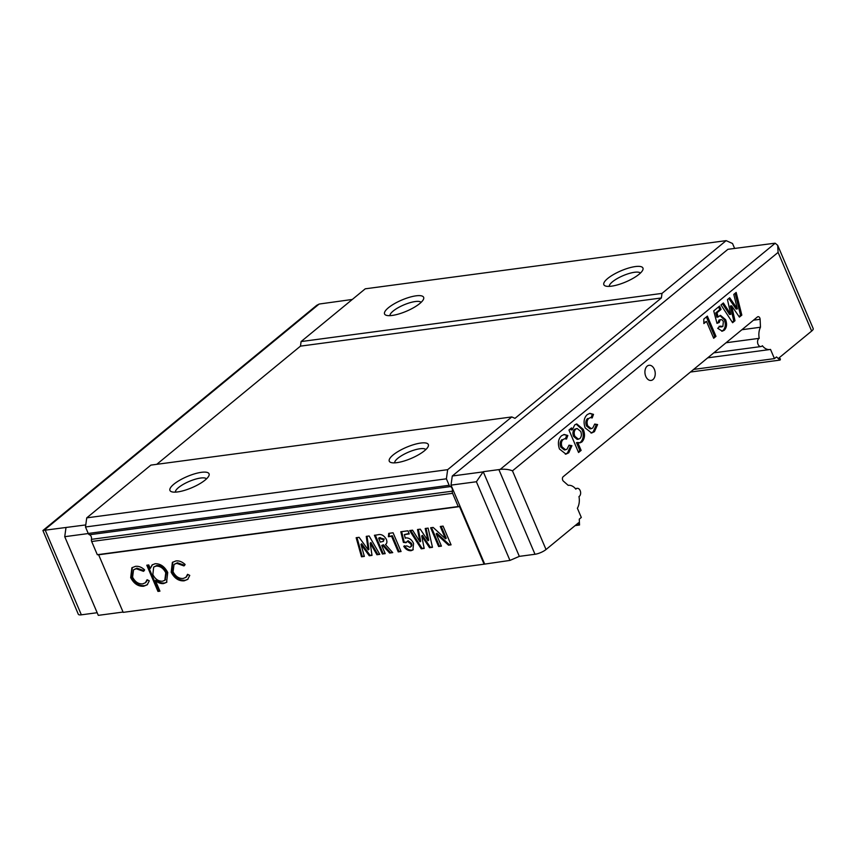 <?xml version="1.0" encoding="UTF-8"?>
<svg xmlns="http://www.w3.org/2000/svg" width="856" height="856" viewBox="0 0 856 856"><rect width="100%" height="100%" fill="white"/><g stroke="black" fill="none" stroke-linecap="round" stroke-linejoin="round"><path stroke-width="1.28" d="M690.46 372.039L780.073 360.076L776.499 356.941L774.445 358.621L770.518 349.409A13.6 9.084 -97.6 0 1 769.844 349.537A13.6 9.084 -97.6 0 1 762.364 345.728A4.248 2.836 -97.6 0 1 760.973 346.552A4.248 2.836 -97.6 0 1 758.031 344.294A4.248 2.836 -97.6 0 1 759.208 338.334A13.6 9.084 -97.6 0 1 760.47 327.238L760.117 319.309A2.547 1.701 82.4 0 0 758.063 316.677A2.547 1.701 82.4 0 0 757.432 316.955L563.173 476.717A2.547 1.701 82.4 0 0 562.702 480.141A2.547 1.701 82.4 0 0 563.366 481.115L568.213 485.363A13.6 9.084 -97.6 0 1 568.341 485.341A13.6 9.084 -97.6 0 1 575.821 489.151A4.248 2.836 -97.6 0 1 577.212 488.337A4.248 2.836 -97.6 0 1 580.496 491.676A4.248 2.836 -97.6 0 1 578.977 496.555A13.6 9.084 -97.6 0 1 577.383 508.25L581.31 517.463L579.266 519.153L579.533 525.006L578.667 524.953L578.57 522.759L546.032 549.52A8.496 2.418 156.9 0 1 535 554.271L498.888 469.612A8.496 2.418 -23.1 0 0 500.236 469.366C504.954 468.949 509.031 469.441 512.476 470.843L546.032 549.52M425.807 449.571A16.992 4.847 -23.1 0 0 419.932 448.758A16.992 4.847 -23.1 0 0 403.155 454.75A16.992 4.847 -23.1 0 0 394.659 462.861M396.874 462.657A21.24 6.056 -23.1 0 0 428.161 446.554A21.24 6.056 -23.1 0 0 420.724 443.055A21.24 6.056 -23.1 0 0 396.553 452.471A21.24 6.056 -23.1 0 0 390.85 462.465A21.24 6.056 -23.1 0 0 396.874 462.657M206.51 478.846A16.992 4.847 -23.1 0 0 200.636 478.033A16.992 4.847 -23.1 0 0 183.858 484.025A16.992 4.847 -23.1 0 0 175.362 492.136M177.577 491.933A21.24 6.056 -23.1 0 0 208.864 475.829A21.24 6.056 -23.1 0 0 201.417 472.319A21.24 6.056 -23.1 0 0 177.246 481.735A21.24 6.056 -23.1 0 0 171.553 491.74A21.24 6.056 -23.1 0 0 177.577 491.933M640.406 273.096A16.992 4.847 -23.1 0 0 634.531 272.272A16.992 4.847 -23.1 0 0 617.754 278.275A16.992 4.847 -23.1 0 0 609.258 286.375M611.473 286.171A21.24 6.056 -23.1 0 0 642.76 270.068A21.24 6.056 -23.1 0 0 635.312 266.569A21.24 6.056 -23.1 0 0 611.141 275.985A21.24 6.056 -23.1 0 0 605.449 285.99A21.24 6.056 -23.1 0 0 611.473 286.171M421.099 302.361A16.992 4.847 -23.1 0 0 415.224 301.547A16.992 4.847 -23.1 0 0 398.447 307.539A16.992 4.847 -23.1 0 0 389.951 315.65M392.166 315.447A21.24 6.056 -23.1 0 0 423.453 299.343A21.24 6.056 -23.1 0 0 416.016 295.834A21.24 6.056 -23.1 0 0 391.845 305.26A21.24 6.056 -23.1 0 0 386.142 315.254A21.24 6.056 -23.1 0 0 392.166 315.447M645.788 376.394A7.651 5.115 82.4 0 0 651.095 380.439A7.651 5.115 82.4 0 0 654.369 369.332A7.651 5.115 82.4 0 0 649.062 365.277A7.651 5.115 82.4 0 0 645.788 376.394M424.18 548.428L421.259 548.814L409.639 530.57L412.549 530.185L419.964 541.837L417.525 529.522L420.253 529.158L428 540.767L425.207 528.494L428.118 528.109L432.483 547.326L429.552 547.712L421.708 535.963L424.18 548.428M391.599 536.284L388.378 536.712L388.731 533.363L393.075 532.785L401.068 551.51L398.254 551.895L391.599 536.284L392.315 535.696L388.378 536.712M364.356 556.411L361.5 556.796L356.16 537.707L359.081 537.322L368.219 549.905L366.25 536.37L369.139 535.984L379.775 554.356L376.929 554.742L370.209 543.132L372.007 555.394L369.257 555.758L360.975 544.363L364.356 556.411M159.933 591.164L157.964 591.421L146.783 565.206L148.751 564.939L150.26 568.48L152.079 564.96L155.086 563.74C160.393 563.58 164.609 566.501 167.722 572.482L166.578 582.358L163.603 583.567C160.917 583.867 158.2 582.883 155.45 580.625L159.933 591.164M509.951 560.413L476.396 481.746L483.223 471.699L519.335 556.368L509.951 560.413L484.1 564.19L459.544 506.613L98.633 554.784L97.306 554.709L91.678 541.495A2.547 1.701 -97.6 0 1 91.453 539.344A3.403 2.268 82.4 0 0 89.495 534.754A2.547 1.701 -97.6 0 1 88.243 533.459L85.482 526.986L86.745 517.859L150.881 465.108L511.792 416.936L514.98 418.359L661.378 297.963L662.009 293.394L726.145 240.643L732.522 243.5L734.619 248.422M484.1 564.19L123.189 612.361L98.633 554.784M130.69 577.64L131.888 567.785L135.366 566.372C138.49 565.923 141.572 567.1 144.621 569.882L143.498 571.327L136.222 568.748L133.547 569.807L132.573 577.169C135.109 581.92 138.479 584.156 142.695 583.867L145.359 582.786L147.082 579.726L149.276 580.807L147.211 584.808L143.669 586.232C138.265 586.595 133.932 583.738 130.69 577.64L131.407 577.051L132.273 567.507M171.179 572.236L172.377 562.381L175.855 560.969C178.979 560.52 182.061 561.697 185.11 564.478L183.976 565.923L176.711 563.334L174.036 564.404L173.062 571.765C175.598 576.516 178.968 578.752 183.184 578.463L185.848 577.383L187.571 574.322L189.764 575.403L187.699 579.405L184.147 580.828C178.744 581.192 174.421 578.335 171.179 572.236L171.896 571.648L172.751 562.092M385.2 553.629L382.386 554.003L374.404 535.278L377.678 534.84C381.123 533.834 384.002 535.332 386.313 539.312C387.308 541.73 387.03 543.485 385.468 544.566L392.733 552.623L389.608 553.04L382.675 545.336L381.723 545.465L385.2 553.629M409.821 547.305C411.18 546.877 411.501 545.764 410.794 543.956L407.381 541.281L406.044 542.725L403.401 542.394L400.801 531.758L407.938 530.806L409.264 533.919L404.364 534.583L405.263 538.199L406.151 537.889C409.371 537.9 411.843 539.762 413.555 543.464L412.934 549.927L411.094 550.686C408.259 550.9 405.808 549.445 403.743 546.331L406.953 545.903L409.821 547.305L411.297 546.395M407.381 541.281L408.087 540.692L407.381 541.281M441.429 546.128L438.614 546.503L430.632 527.767L433.157 527.435L445.527 538.809L440.273 526.483L443.076 526.108L451.069 544.844L448.523 545.186L436.185 533.844L441.429 546.128M44.084 530.249A8.496 2.418 -23.1 0 0 45.24 530.164L81.352 614.822A8.496 2.418 156.9 0 1 78.303 614.233L42.907 530.517L44.084 530.249L319.053 304.115L316.709 305.335L42.907 530.517M85.771 524.921L45.24 530.164M319.053 304.115A8.496 2.418 -23.1 0 1 320.401 303.869L352.319 299.45M519.335 556.368L535 554.271M65.998 527.553L64.735 536.691L98.29 615.357L123.061 612.051M97.167 612.714L81.352 614.822M64.735 536.691L88.286 533.545M777.697 245.33L813.2 328.565A8.496 2.418 156.9 0 1 811.649 331.069L778.093 252.402L777.697 245.33L775.194 243.232A8.496 2.418 -23.1 0 0 774.038 243.318L727.91 249.31L452.278 476L451.016 485.127L484.571 563.794M780.073 360.076L780.447 359.006L779.11 357.829L811.649 331.069M476.396 481.746L451.016 485.127M482.666 471.945L452.278 476M716.996 323.375L713.722 310.91L719.586 306.084L721.02 309.455L716.986 312.772L718.12 317.009L720.506 315.372L725.599 319.663C727.215 324.071 726.776 327.591 724.294 330.234L722.293 331.176L717.692 328.308L720.335 326.136L722.871 326.5L723.341 321.685C722.507 319.844 721.469 319.256 720.206 319.941L719.233 322.477L716.996 323.375M720.795 327.046L722.871 326.5M718.954 320.101L720.923 319.609L718.954 320.101L717.981 322.648L719.233 322.477M587.259 414.593L589.945 413.352L593.508 414.379L592.17 417.963L590.405 417.589L588.875 418.338C586.97 420.114 586.585 422.607 587.73 425.807L591.261 428.674L592.791 427.957L594.695 424.052L597.606 424.565L594.438 431.659L591.635 433.008L585.151 427.893C583.225 422.211 583.931 417.781 587.259 414.593M561.59 435.715L564.265 434.463L567.828 435.49L566.49 439.075L564.725 438.7L563.195 439.449C561.29 441.225 560.905 443.718 562.05 446.918L565.581 449.796L567.111 449.079L569.015 445.174L571.926 445.687L568.759 452.781L565.955 454.129L559.471 449.015C557.545 443.333 558.251 438.893 561.59 435.715M568.973 430.033L571.541 427.914L572.322 429.765L574.74 424.897L576.794 423.945L583.311 429.37C585.258 434.57 584.787 438.764 581.909 441.964L580.004 442.852L577.747 442.488L581.128 450.395L578.56 452.503L568.973 430.033M703.857 323.579L703.793 319.074L707.366 316.132L715.99 336.365L713.679 338.259L706.489 321.407L703.857 323.579M732.597 322.712L720.987 304.929L723.374 302.971L730.789 314.323L727.461 299.611L729.708 297.76L737.39 308.888L733.785 294.411L736.171 292.442L741.82 315.126L739.402 317.105L731.634 305.838L734.994 320.733L732.597 322.712M459.544 506.613L458.217 506.538L452.578 493.324A2.547 1.701 -97.6 0 1 452.353 491.173A3.403 2.268 82.4 0 0 450.395 486.583A2.547 1.701 -97.6 0 1 449.154 485.288L446.393 478.814L447.656 469.677L511.792 416.936M726.145 240.643L365.245 288.814L301.098 341.565L662.009 293.394M661.378 297.963L300.467 346.134L301.098 341.565M156.766 464.316L300.467 346.134M447.656 469.677L86.745 517.859M446.393 478.814L85.482 526.986M458.217 506.538L97.306 554.709M483.223 471.699L498.888 469.612M563.623 434.591L567.828 435.49M566.576 435.661L565.431 438.721M564.725 438.7L563.195 439.449M561.943 439.62C560.038 441.396 559.653 443.89 560.798 447.089L562.05 446.918M560.798 447.089L564.329 449.956L565.581 449.796M568.973 445.548L571.926 445.687M570.674 445.848L567.507 452.942L568.759 452.781M567.507 452.942L565.335 454.161M570.556 428.728L571.07 429.937L572.322 429.765M576.174 424.084L582.059 429.541L583.311 429.37M582.059 429.541C584.006 434.73 583.535 438.925 580.657 442.135L581.909 441.964M580.657 442.135L579.362 442.873M581.128 450.395L579.876 450.566L576.495 442.659L577.747 442.488M579.876 450.566L578.282 451.872M577.115 428.482L574.526 429.273C572.771 431.017 572.461 433.393 573.584 436.4L577.233 439.406L579.833 438.614C581.545 436.817 581.834 434.42 580.71 431.424L577.115 428.482L575.778 429.102C574.023 430.846 573.713 433.232 574.836 436.239L578.485 439.246M574.526 429.273L575.778 429.102M573.584 436.4L574.836 436.239M589.303 413.48L593.508 414.379M592.256 414.539L591.111 417.6M590.405 417.589L588.875 418.338M587.623 418.498C585.718 420.275 585.333 422.768 586.478 425.967L587.73 425.807M586.478 425.967L589.998 428.845L591.261 428.674M594.653 424.437L597.606 424.565M596.354 424.737L593.187 431.831L594.438 431.659M593.187 431.831L591.004 433.04M706.382 316.945L714.739 336.526L715.99 336.365M714.739 336.526L713.412 337.628M703.846 322.723L706.489 321.407M718.601 306.897L719.768 309.626L721.02 309.455M719.768 309.626L715.734 312.943L716.986 312.772M715.734 312.943L716.868 317.18L718.12 317.009M719.896 315.532L724.337 319.823L725.599 319.663M724.337 319.823C725.963 324.231 725.524 327.762 723.042 330.405L724.294 330.234M723.042 330.405L721.672 331.186M719.083 326.307L721.619 326.671M717.981 322.648L716.911 323.076M722.485 303.698L729.537 314.484L730.789 314.323M728.831 298.476L736.139 309.059L737.39 308.888M735.101 293.33L740.568 315.286L741.82 315.126M740.568 315.286L739.028 316.56M734.994 320.733L733.742 320.904L730.371 306.009L731.634 305.838M733.742 320.904L732.233 322.145M144.215 570.738L136.939 568.159L136.222 568.748M136.939 568.159L133.547 569.807M145.702 582.476L147.564 579.961M147.553 584.498L143.669 586.232M144.386 585.643C138.972 586.007 134.649 583.15 131.407 577.051M159.74 590.693L157.964 591.421M158.681 590.833L147.703 565.078M152.454 564.682L150.26 568.48M166.92 582.048L163.603 583.567M164.32 582.979C161.634 583.278 158.916 582.294 156.156 580.036L155.45 580.625M165.165 579.951L166.481 572.183C164.074 567.592 160.853 565.367 156.787 565.506L153.663 567.079L152.86 574.558C155.214 579.18 158.446 581.395 162.554 581.213L164.812 580.272L165.764 572.771C163.368 568.181 160.136 565.955 156.07 566.094L153.663 567.079M166.481 572.183L165.764 572.771M156.787 565.506L156.07 566.094M184.693 565.335L177.427 562.756L176.711 563.334M177.427 562.756L174.036 564.404M186.18 577.072L188.053 574.558M188.042 579.095L184.147 580.828M184.864 580.24C179.46 580.603 175.138 577.747 171.896 571.648M364.217 555.94L361.5 556.796M362.216 556.207L357.005 537.6M367.031 536.263L368.936 549.327L368.219 549.905M379.508 553.896L376.929 554.742M377.646 554.153L370.926 542.543L370.209 543.132M371.932 554.913L369.257 555.758M369.974 555.17L361.692 543.774L360.975 544.363M384.997 553.169L382.386 554.003M383.103 553.415L375.313 535.16M392.337 552.184L389.608 553.04M390.325 552.452L383.392 544.748L382.675 545.336M383.392 544.748L381.723 545.465M383.349 541.334L384.194 539.055L379.358 537.675L378.641 538.264L380.289 542.105L383.349 541.334L383.477 539.644L378.641 538.264M384.194 539.055L383.477 539.644M389.095 536.124L389.394 533.277M400.865 551.05L398.254 551.895M398.971 551.307L392.315 535.696M406.3 542.083L403.401 542.394M404.107 541.805L401.635 531.64M409.072 533.459L404.364 534.583M413.266 549.606L411.094 550.686M411.811 550.098C408.975 550.312 406.525 548.857 404.449 545.743M410.538 546.716C411.897 546.288 412.218 545.176 411.501 543.367L410.794 543.956M411.501 543.367L408.087 540.692M424.084 547.947L421.259 548.814M421.976 548.236L410.645 530.442M418.338 529.415L420.681 541.249L419.964 541.837M426.031 528.387L428.717 540.179L428 540.767M432.376 546.845L429.552 547.712M430.268 547.123L422.425 535.375L421.708 535.963M441.236 545.657L438.614 546.503M439.331 545.914L431.542 527.649M441.182 526.365L446.244 538.221L445.527 538.809M450.877 544.373L448.523 545.186M449.24 544.598L436.902 533.256L436.185 533.844M760.47 327.238L741.917 329.721M759.208 338.334L726.07 342.753M774.445 358.621L693.649 369.407M575.125 525.595L579.533 525.006M575.36 525.391L578.667 524.953M778.093 252.402L512.476 470.843M449.154 485.288L88.243 533.459M450.395 486.583L89.495 534.754M452.353 491.173L91.453 539.344M452.578 493.324L91.678 541.495M500.236 469.366L775.194 243.232M380.321 537.547L379.604 538.135M760.117 319.309L753.505 320.187M760.973 346.552L713.797 352.843M145.359 582.786L146.076 582.198M164.812 580.272L165.529 579.683M185.848 577.383L186.565 576.794M577.212 488.337L575.36 488.583M769.844 349.537L707.741 357.829"/></g></svg>
